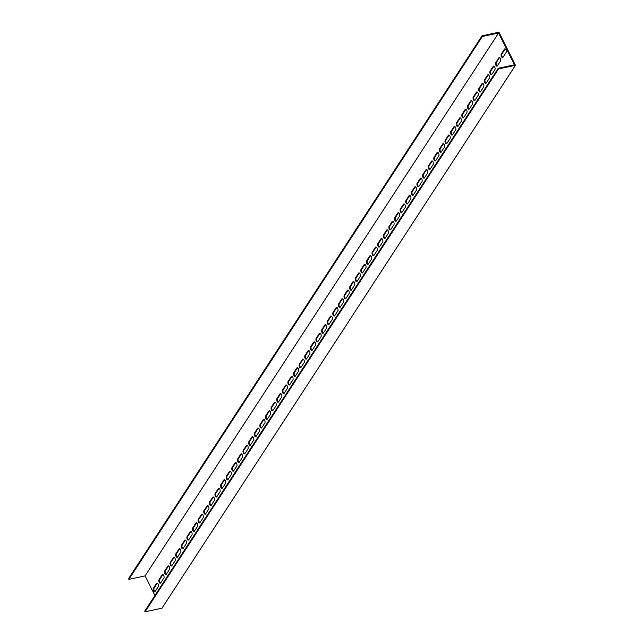 <?xml version="1.0" encoding="UTF-8"?>
<svg xmlns="http://www.w3.org/2000/svg" width="644" height="644" viewBox="0 0 644 644"><rect width="100%" height="100%" fill="white"/><g stroke="black" fill="none" stroke-linecap="round" stroke-linejoin="round"><path stroke-width="0.97" d="M514.105 65.599L515.458 65.31L161.966 608.186L145.053 611.8L498.545 68.932L514.105 65.599M154.898 595.515L145.109 575.881L128.872 579.35L482.364 36.475L482.034 35.814L498.947 32.2L515.458 65.31M162.932 574.561A2.004 1.022 -102.1 0 0 162.843 574.673L159.76 579.415A2.004 1.022 -102.1 0 0 159.607 581.403A2.004 1.022 -102.1 0 0 160.638 582.989M168.543 565.939A2.004 1.022 -102.1 0 0 168.454 566.06L165.371 570.801A2.004 1.022 -102.1 0 0 165.218 572.79A2.004 1.022 -102.1 0 0 166.249 574.376M174.154 557.326A2.004 1.022 -102.1 0 0 174.065 557.446L170.982 562.18A2.004 1.022 -102.1 0 0 170.837 564.168A2.004 1.022 -102.1 0 0 171.859 565.762M179.765 548.704A2.004 1.022 -102.1 0 0 179.676 548.825L176.593 553.566A2.004 1.022 -102.1 0 0 176.448 555.555A2.004 1.022 -102.1 0 0 177.47 557.141M185.375 540.091A2.004 1.022 -102.1 0 0 185.287 540.211L182.204 544.945A2.004 1.022 -102.1 0 0 182.059 546.941A2.004 1.022 -102.1 0 0 183.081 548.527M190.986 531.469A2.004 1.022 -102.1 0 0 190.898 531.59L187.815 536.331A2.004 1.022 -102.1 0 0 187.67 538.32A2.004 1.022 -102.1 0 0 188.692 539.905M196.597 522.856A2.004 1.022 -102.1 0 0 196.509 522.976L193.425 527.718A2.004 1.022 -102.1 0 0 193.281 529.706A2.004 1.022 -102.1 0 0 194.303 531.292M202.208 514.242A2.004 1.022 -102.1 0 0 202.119 514.355L199.036 519.096A2.004 1.022 -102.1 0 0 198.891 521.085A2.004 1.022 -102.1 0 0 199.914 522.67M207.819 505.621A2.004 1.022 -102.1 0 0 207.73 505.741L204.647 510.483A2.004 1.022 -102.1 0 0 204.502 512.471A2.004 1.022 -102.1 0 0 205.525 514.057M213.43 497.007A2.004 1.022 -102.1 0 0 213.341 497.128L210.258 501.861A2.004 1.022 -102.1 0 0 210.113 503.85A2.004 1.022 -102.1 0 0 211.135 505.435M219.049 488.385A2.004 1.022 -102.1 0 0 218.952 488.506L215.869 493.248A2.004 1.022 -102.1 0 0 215.724 495.236A2.004 1.022 -102.1 0 0 216.746 496.822M224.659 479.772A2.004 1.022 -102.1 0 0 224.563 479.893L221.48 484.626A2.004 1.022 -102.1 0 0 221.335 486.623A2.004 1.022 -102.1 0 0 222.357 488.208M230.27 471.15A2.004 1.022 -102.1 0 0 230.174 471.271L227.091 476.013A2.004 1.022 -102.1 0 0 226.946 478.001A2.004 1.022 -102.1 0 0 227.968 479.587M235.881 462.537A2.004 1.022 -102.1 0 0 235.785 462.658L232.701 467.399A2.004 1.022 -102.1 0 0 232.556 469.387A2.004 1.022 -102.1 0 0 233.579 470.973M241.492 453.923A2.004 1.022 -102.1 0 0 241.395 454.036L238.312 458.778A2.004 1.022 -102.1 0 0 238.167 460.766A2.004 1.022 -102.1 0 0 239.19 462.352M247.103 445.302A2.004 1.022 -102.1 0 0 247.006 445.423L243.923 450.164A2.004 1.022 -102.1 0 0 243.778 452.152A2.004 1.022 -102.1 0 0 244.801 453.738M252.714 436.688A2.004 1.022 -102.1 0 0 252.617 436.809L249.534 441.543A2.004 1.022 -102.1 0 0 249.389 443.531A2.004 1.022 -102.1 0 0 250.411 445.117M258.325 428.067A2.004 1.022 -102.1 0 0 258.228 428.188L255.145 432.929A2.004 1.022 -102.1 0 0 255 434.917A2.004 1.022 -102.1 0 0 256.022 436.503M263.935 419.453A2.004 1.022 -102.1 0 0 263.839 419.574L260.756 424.307A2.004 1.022 -102.1 0 0 260.611 426.304A2.004 1.022 -102.1 0 0 261.633 427.89M269.546 410.832A2.004 1.022 -102.1 0 0 269.45 410.953L266.366 415.694A2.004 1.022 -102.1 0 0 266.222 417.682A2.004 1.022 -102.1 0 0 267.244 419.268M275.157 402.218A2.004 1.022 -102.1 0 0 275.06 402.339L271.977 407.08A2.004 1.022 -102.1 0 0 271.832 409.069A2.004 1.022 -102.1 0 0 272.855 410.655M280.768 393.597A2.004 1.022 -102.1 0 0 280.671 393.717L277.588 398.459A2.004 1.022 -102.1 0 0 277.443 400.447A2.004 1.022 -102.1 0 0 278.466 402.033M286.379 384.983A2.004 1.022 -102.1 0 0 286.282 385.104L283.199 389.845A2.004 1.022 -102.1 0 0 283.054 391.834A2.004 1.022 -102.1 0 0 284.076 393.42M291.99 376.37A2.004 1.022 -102.1 0 0 291.893 376.482L288.81 381.224A2.004 1.022 -102.1 0 0 288.665 383.212A2.004 1.022 -102.1 0 0 289.687 384.798M297.6 367.748A2.004 1.022 -102.1 0 0 297.504 367.869L294.421 372.61A2.004 1.022 -102.1 0 0 294.276 374.599A2.004 1.022 -102.1 0 0 295.298 376.185M303.211 359.135A2.004 1.022 -102.1 0 0 303.115 359.255L300.032 363.989A2.004 1.022 -102.1 0 0 299.887 365.977A2.004 1.022 -102.1 0 0 300.909 367.563M308.822 350.513A2.004 1.022 -102.1 0 0 308.726 350.634L305.642 355.375A2.004 1.022 -102.1 0 0 305.498 357.364A2.004 1.022 -102.1 0 0 306.528 358.95M314.433 341.9A2.004 1.022 -102.1 0 0 314.336 342.02L311.253 346.754A2.004 1.022 -102.1 0 0 311.108 348.75A2.004 1.022 -102.1 0 0 312.139 350.336M320.044 333.278A2.004 1.022 -102.1 0 0 319.947 333.399L316.864 338.14A2.004 1.022 -102.1 0 0 316.719 340.129A2.004 1.022 -102.1 0 0 317.75 341.714M325.655 324.665A2.004 1.022 -102.1 0 0 325.558 324.785L322.475 329.527A2.004 1.022 -102.1 0 0 322.33 331.515A2.004 1.022 -102.1 0 0 323.36 333.101M331.266 316.051A2.004 1.022 -102.1 0 0 331.169 316.164L328.086 320.905A2.004 1.022 -102.1 0 0 327.941 322.894A2.004 1.022 -102.1 0 0 328.971 324.479M336.876 307.43A2.004 1.022 -102.1 0 0 336.78 307.55L333.697 312.292A2.004 1.022 -102.1 0 0 333.552 314.28A2.004 1.022 -102.1 0 0 334.582 315.866M342.487 298.816A2.004 1.022 -102.1 0 0 342.391 298.937L339.308 303.67A2.004 1.022 -102.1 0 0 339.163 305.659A2.004 1.022 -102.1 0 0 340.193 307.244M348.098 290.194A2.004 1.022 -102.1 0 0 348.002 290.315L344.918 295.057A2.004 1.022 -102.1 0 0 344.773 297.045A2.004 1.022 -102.1 0 0 345.804 298.631M353.709 281.581A2.004 1.022 -102.1 0 0 353.612 281.702L350.529 286.435A2.004 1.022 -102.1 0 0 350.384 288.432A2.004 1.022 -102.1 0 0 351.415 290.017M359.32 272.959A2.004 1.022 -102.1 0 0 359.223 273.08L356.14 277.822A2.004 1.022 -102.1 0 0 355.995 279.81A2.004 1.022 -102.1 0 0 357.026 281.396M364.931 264.346A2.004 1.022 -102.1 0 0 364.834 264.467L361.751 269.208A2.004 1.022 -102.1 0 0 361.606 271.196A2.004 1.022 -102.1 0 0 362.636 272.782M370.542 255.724A2.004 1.022 -102.1 0 0 370.445 255.845L367.362 260.587A2.004 1.022 -102.1 0 0 367.217 262.575A2.004 1.022 -102.1 0 0 368.247 264.161M376.152 247.111A2.004 1.022 -102.1 0 0 376.056 247.232L372.973 251.973A2.004 1.022 -102.1 0 0 372.828 253.961A2.004 1.022 -102.1 0 0 373.858 255.547M381.763 238.497A2.004 1.022 -102.1 0 0 381.667 238.61L378.583 243.352A2.004 1.022 -102.1 0 0 378.439 245.34A2.004 1.022 -102.1 0 0 379.469 246.926M387.374 229.876A2.004 1.022 -102.1 0 0 387.277 229.997L384.194 234.738A2.004 1.022 -102.1 0 0 384.049 236.726A2.004 1.022 -102.1 0 0 385.08 238.312M392.985 221.262A2.004 1.022 -102.1 0 0 392.888 221.383L389.805 226.116A2.004 1.022 -102.1 0 0 389.66 228.105A2.004 1.022 -102.1 0 0 390.691 229.699M398.596 212.641A2.004 1.022 -102.1 0 0 398.499 212.762L395.416 217.503A2.004 1.022 -102.1 0 0 395.271 219.491A2.004 1.022 -102.1 0 0 396.302 221.077M404.207 204.027A2.004 1.022 -102.1 0 0 404.11 204.148L401.027 208.881A2.004 1.022 -102.1 0 0 400.882 210.878A2.004 1.022 -102.1 0 0 401.912 212.464M409.817 195.406A2.004 1.022 -102.1 0 0 409.729 195.526L406.638 200.268A2.004 1.022 -102.1 0 0 406.493 202.256A2.004 1.022 -102.1 0 0 407.523 203.842M415.428 186.792A2.004 1.022 -102.1 0 0 415.34 186.913L412.249 191.654A2.004 1.022 -102.1 0 0 412.104 193.643A2.004 1.022 -102.1 0 0 413.134 195.229M421.039 178.179A2.004 1.022 -102.1 0 0 420.951 178.291L417.859 183.033A2.004 1.022 -102.1 0 0 417.714 185.021A2.004 1.022 -102.1 0 0 418.745 186.607M426.65 169.557A2.004 1.022 -102.1 0 0 426.561 169.678L423.47 174.419A2.004 1.022 -102.1 0 0 423.325 176.408A2.004 1.022 -102.1 0 0 424.356 177.994M432.261 160.944A2.004 1.022 -102.1 0 0 432.172 161.064L429.081 165.798A2.004 1.022 -102.1 0 0 428.936 167.786A2.004 1.022 -102.1 0 0 429.967 169.372M437.872 152.322A2.004 1.022 -102.1 0 0 437.783 152.443L434.692 157.184A2.004 1.022 -102.1 0 0 434.547 159.173A2.004 1.022 -102.1 0 0 435.577 160.758M443.483 143.709A2.004 1.022 -102.1 0 0 443.394 143.829L440.303 148.563A2.004 1.022 -102.1 0 0 440.158 150.559A2.004 1.022 -102.1 0 0 441.188 152.145M449.093 135.087A2.004 1.022 -102.1 0 0 449.005 135.208L445.914 139.949A2.004 1.022 -102.1 0 0 445.769 141.938A2.004 1.022 -102.1 0 0 446.799 143.523M454.704 126.474A2.004 1.022 -102.1 0 0 454.616 126.594L451.524 131.336A2.004 1.022 -102.1 0 0 451.38 133.324A2.004 1.022 -102.1 0 0 452.41 134.91M460.315 117.86A2.004 1.022 -102.1 0 0 460.227 117.973L457.135 122.714A2.004 1.022 -102.1 0 0 456.99 124.703A2.004 1.022 -102.1 0 0 458.021 126.288M465.926 109.239A2.004 1.022 -102.1 0 0 465.837 109.359L462.746 114.101A2.004 1.022 -102.1 0 0 462.601 116.089A2.004 1.022 -102.1 0 0 463.632 117.675M471.537 100.625A2.004 1.022 -102.1 0 0 471.448 100.746L468.357 105.479A2.004 1.022 -102.1 0 0 468.212 107.468A2.004 1.022 -102.1 0 0 469.243 109.053M477.148 92.003A2.004 1.022 -102.1 0 0 477.059 92.124L473.968 96.866A2.004 1.022 -102.1 0 0 473.823 98.854A2.004 1.022 -102.1 0 0 474.853 100.44M482.759 83.39A2.004 1.022 -102.1 0 0 482.67 83.511L479.579 88.244A2.004 1.022 -102.1 0 0 479.434 90.24A2.004 1.022 -102.1 0 0 480.464 91.826M488.369 74.768A2.004 1.022 -102.1 0 0 488.281 74.889L485.19 79.631A2.004 1.022 -102.1 0 0 485.045 81.619A2.004 1.022 -102.1 0 0 486.075 83.205M493.98 66.155A2.004 1.022 -102.1 0 0 493.892 66.276L490.8 71.017A2.004 1.022 -102.1 0 0 490.656 73.005A2.004 1.022 -102.1 0 0 491.686 74.591M499.591 57.533A2.004 1.022 -102.1 0 0 499.503 57.654L496.411 62.396A2.004 1.022 -102.1 0 0 496.266 64.384A2.004 1.022 -102.1 0 0 497.297 65.97M157.321 583.174A2.004 1.022 -102.1 0 0 157.233 583.295L154.149 588.036A2.004 1.022 -102.1 0 0 153.997 590.025A2.004 1.022 -102.1 0 0 155.027 591.611M505.202 48.92A2.004 1.022 -102.1 0 0 505.113 49.041L502.022 53.782A2.004 1.022 -102.1 0 0 501.877 55.77A2.004 1.022 -102.1 0 0 502.908 57.356M145.109 575.881L498.601 33.005L482.364 36.475M498.601 33.005L514.451 64.794L498.214 68.264L498.545 68.932M160.734 582.876A2.004 1.022 77.9 0 1 160.324 583.182A2.004 1.022 77.9 0 1 159.036 581.878A2.004 1.022 77.9 0 1 159.084 579.56L162.167 574.818A2.004 1.022 77.9 0 1 162.57 574.512A2.004 1.022 77.9 0 1 163.866 575.817A2.004 1.022 77.9 0 1 163.818 578.135L160.734 582.876M166.345 574.255A2.004 1.022 77.9 0 1 165.935 574.561A2.004 1.022 77.9 0 1 164.647 573.265A2.004 1.022 77.9 0 1 164.695 570.946L167.778 566.205A2.004 1.022 77.9 0 1 168.181 565.899A2.004 1.022 77.9 0 1 169.477 567.195A2.004 1.022 77.9 0 1 169.428 569.513L166.345 574.255M171.956 565.641A2.004 1.022 77.9 0 1 171.546 565.947A2.004 1.022 77.9 0 1 170.258 564.643A2.004 1.022 77.9 0 1 170.306 562.325L173.389 557.591A2.004 1.022 77.9 0 1 173.791 557.277A2.004 1.022 77.9 0 1 175.088 558.581A2.004 1.022 77.9 0 1 175.039 560.9L171.956 565.641M177.567 557.02A2.004 1.022 77.9 0 1 177.156 557.326A2.004 1.022 77.9 0 1 175.868 556.03A2.004 1.022 77.9 0 1 175.917 553.711L179 548.97A2.004 1.022 77.9 0 1 179.402 548.664A2.004 1.022 77.9 0 1 180.698 549.96A2.004 1.022 77.9 0 1 180.65 552.278L177.567 557.02M183.178 548.406A2.004 1.022 77.9 0 1 182.767 548.712A2.004 1.022 77.9 0 1 181.479 547.416A2.004 1.022 77.9 0 1 181.528 545.09L184.611 540.356A2.004 1.022 77.9 0 1 185.013 540.042A2.004 1.022 77.9 0 1 186.309 541.346A2.004 1.022 77.9 0 1 186.261 543.665L183.178 548.406M188.789 539.785A2.004 1.022 77.9 0 1 188.378 540.099A2.004 1.022 77.9 0 1 187.09 538.795A2.004 1.022 77.9 0 1 187.138 536.476L190.222 531.735A2.004 1.022 77.9 0 1 190.624 531.429A2.004 1.022 77.9 0 1 191.92 532.733A2.004 1.022 77.9 0 1 191.872 535.051L188.789 539.785M194.399 531.171A2.004 1.022 77.9 0 1 193.989 531.477A2.004 1.022 77.9 0 1 192.701 530.181A2.004 1.022 77.9 0 1 192.749 527.863L195.832 523.121A2.004 1.022 77.9 0 1 196.235 522.815A2.004 1.022 77.9 0 1 197.531 524.111A2.004 1.022 77.9 0 1 197.483 526.43L194.399 531.171M200.01 522.55A2.004 1.022 77.9 0 1 199.6 522.864A2.004 1.022 77.9 0 1 198.312 521.559A2.004 1.022 77.9 0 1 198.36 519.241L201.443 514.5A2.004 1.022 77.9 0 1 201.846 514.194A2.004 1.022 77.9 0 1 203.142 515.498A2.004 1.022 77.9 0 1 203.093 517.816L200.01 522.55M205.621 513.936A2.004 1.022 77.9 0 1 205.211 514.242A2.004 1.022 77.9 0 1 203.923 512.946A2.004 1.022 77.9 0 1 203.971 510.628L207.054 505.886A2.004 1.022 77.9 0 1 207.457 505.58A2.004 1.022 77.9 0 1 208.753 506.876A2.004 1.022 77.9 0 1 208.704 509.195L205.621 513.936M211.232 505.323A2.004 1.022 77.9 0 1 210.821 505.629A2.004 1.022 77.9 0 1 209.533 504.324A2.004 1.022 77.9 0 1 209.582 502.006L212.665 497.273A2.004 1.022 77.9 0 1 213.067 496.959A2.004 1.022 77.9 0 1 214.363 498.263A2.004 1.022 77.9 0 1 214.315 500.581L211.232 505.323M216.843 496.701A2.004 1.022 77.9 0 1 216.432 497.007A2.004 1.022 77.9 0 1 215.144 495.711A2.004 1.022 77.9 0 1 215.193 493.393L218.276 488.651A2.004 1.022 77.9 0 1 218.678 488.345A2.004 1.022 77.9 0 1 219.974 489.641A2.004 1.022 77.9 0 1 219.926 491.96L216.843 496.701M222.454 488.088A2.004 1.022 77.9 0 1 222.043 488.394A2.004 1.022 77.9 0 1 220.755 487.089A2.004 1.022 77.9 0 1 220.803 484.771L223.887 480.038A2.004 1.022 77.9 0 1 224.289 479.724A2.004 1.022 77.9 0 1 225.585 481.028A2.004 1.022 77.9 0 1 225.537 483.346L222.454 488.088M228.065 479.466A2.004 1.022 77.9 0 1 227.654 479.78A2.004 1.022 77.9 0 1 226.366 478.476A2.004 1.022 77.9 0 1 226.414 476.158L229.497 471.416A2.004 1.022 77.9 0 1 229.9 471.11A2.004 1.022 77.9 0 1 231.196 472.406A2.004 1.022 77.9 0 1 231.148 474.733L228.065 479.466M233.675 470.853A2.004 1.022 77.9 0 1 233.265 471.158A2.004 1.022 77.9 0 1 231.977 469.862A2.004 1.022 77.9 0 1 232.025 467.544L235.108 462.803A2.004 1.022 77.9 0 1 235.511 462.497A2.004 1.022 77.9 0 1 236.807 463.793A2.004 1.022 77.9 0 1 236.759 466.111L233.675 470.853M239.286 462.231A2.004 1.022 77.9 0 1 238.876 462.545A2.004 1.022 77.9 0 1 237.588 461.241A2.004 1.022 77.9 0 1 237.636 458.922L240.719 454.181A2.004 1.022 77.9 0 1 241.122 453.875A2.004 1.022 77.9 0 1 242.418 455.179A2.004 1.022 77.9 0 1 242.369 457.498L239.286 462.231M244.897 453.618A2.004 1.022 77.9 0 1 244.487 453.923A2.004 1.022 77.9 0 1 243.199 452.627A2.004 1.022 77.9 0 1 243.247 450.309L246.33 445.568A2.004 1.022 77.9 0 1 246.733 445.262A2.004 1.022 77.9 0 1 248.029 446.558A2.004 1.022 77.9 0 1 247.98 448.876L244.897 453.618M250.508 445.004A2.004 1.022 77.9 0 1 250.097 445.31A2.004 1.022 77.9 0 1 248.809 444.006A2.004 1.022 77.9 0 1 248.858 441.687L251.941 436.946A2.004 1.022 77.9 0 1 252.343 436.64A2.004 1.022 77.9 0 1 253.639 437.944A2.004 1.022 77.9 0 1 253.591 440.263L250.508 445.004M256.119 436.382A2.004 1.022 77.9 0 1 255.708 436.688A2.004 1.022 77.9 0 1 254.42 435.392A2.004 1.022 77.9 0 1 254.469 433.074L257.552 428.332A2.004 1.022 77.9 0 1 257.962 428.027A2.004 1.022 77.9 0 1 259.25 429.323A2.004 1.022 77.9 0 1 259.202 431.641L256.119 436.382M261.73 427.769A2.004 1.022 77.9 0 1 261.319 428.075A2.004 1.022 77.9 0 1 260.031 426.771A2.004 1.022 77.9 0 1 260.079 424.452L263.163 419.719A2.004 1.022 77.9 0 1 263.573 419.405A2.004 1.022 77.9 0 1 264.861 420.709A2.004 1.022 77.9 0 1 264.813 423.028L261.73 427.769M267.341 419.147A2.004 1.022 77.9 0 1 266.93 419.461A2.004 1.022 77.9 0 1 265.642 418.157A2.004 1.022 77.9 0 1 265.69 415.839L268.773 411.097A2.004 1.022 77.9 0 1 269.184 410.792A2.004 1.022 77.9 0 1 270.472 412.088A2.004 1.022 77.9 0 1 270.424 414.414L267.341 419.147M272.951 410.534A2.004 1.022 77.9 0 1 272.549 410.84A2.004 1.022 77.9 0 1 271.253 409.544A2.004 1.022 77.9 0 1 271.301 407.217L274.384 402.484A2.004 1.022 77.9 0 1 274.795 402.17A2.004 1.022 77.9 0 1 276.083 403.474A2.004 1.022 77.9 0 1 276.034 405.792L272.951 410.534M278.562 401.912A2.004 1.022 77.9 0 1 278.16 402.226A2.004 1.022 77.9 0 1 276.864 400.922A2.004 1.022 77.9 0 1 276.912 398.604L279.995 393.862A2.004 1.022 77.9 0 1 280.406 393.556A2.004 1.022 77.9 0 1 281.694 394.861A2.004 1.022 77.9 0 1 281.645 397.179L278.562 401.912M284.173 393.299A2.004 1.022 77.9 0 1 283.771 393.605A2.004 1.022 77.9 0 1 282.474 392.309A2.004 1.022 77.9 0 1 282.523 389.99L285.606 385.249A2.004 1.022 77.9 0 1 286.017 384.943A2.004 1.022 77.9 0 1 287.305 386.239A2.004 1.022 77.9 0 1 287.256 388.557L284.173 393.299M289.784 384.685A2.004 1.022 77.9 0 1 289.381 384.991A2.004 1.022 77.9 0 1 288.085 383.687A2.004 1.022 77.9 0 1 288.134 381.369L291.217 376.627A2.004 1.022 77.9 0 1 291.627 376.321A2.004 1.022 77.9 0 1 292.915 377.626A2.004 1.022 77.9 0 1 292.867 379.944L289.784 384.685M295.395 376.064A2.004 1.022 77.9 0 1 294.992 376.37A2.004 1.022 77.9 0 1 293.696 375.074A2.004 1.022 77.9 0 1 293.745 372.755L296.828 368.014A2.004 1.022 77.9 0 1 297.238 367.708A2.004 1.022 77.9 0 1 298.526 369.004A2.004 1.022 77.9 0 1 298.478 371.322L295.395 376.064M301.006 367.45A2.004 1.022 77.9 0 1 300.603 367.756A2.004 1.022 77.9 0 1 299.307 366.452A2.004 1.022 77.9 0 1 299.355 364.134L302.439 359.4A2.004 1.022 77.9 0 1 302.849 359.086A2.004 1.022 77.9 0 1 304.137 360.39A2.004 1.022 77.9 0 1 304.089 362.709L301.006 367.45M306.616 358.829A2.004 1.022 77.9 0 1 306.214 359.135A2.004 1.022 77.9 0 1 304.918 357.839A2.004 1.022 77.9 0 1 304.966 355.52L308.049 350.779A2.004 1.022 77.9 0 1 308.46 350.473A2.004 1.022 77.9 0 1 309.748 351.769A2.004 1.022 77.9 0 1 309.7 354.087L306.616 358.829M312.227 350.215A2.004 1.022 77.9 0 1 311.825 350.521A2.004 1.022 77.9 0 1 310.529 349.225A2.004 1.022 77.9 0 1 310.577 346.899L313.66 342.165A2.004 1.022 77.9 0 1 314.071 341.851A2.004 1.022 77.9 0 1 315.359 343.155A2.004 1.022 77.9 0 1 315.31 345.474L312.227 350.215M317.838 341.594A2.004 1.022 77.9 0 1 317.436 341.908A2.004 1.022 77.9 0 1 316.14 340.604A2.004 1.022 77.9 0 1 316.188 338.285L319.271 333.544A2.004 1.022 77.9 0 1 319.682 333.238A2.004 1.022 77.9 0 1 320.97 334.542A2.004 1.022 77.9 0 1 320.921 336.86L317.838 341.594M323.449 332.98A2.004 1.022 77.9 0 1 323.047 333.286A2.004 1.022 77.9 0 1 321.75 331.99A2.004 1.022 77.9 0 1 321.799 329.672L324.882 324.93A2.004 1.022 77.9 0 1 325.292 324.624A2.004 1.022 77.9 0 1 326.58 325.92A2.004 1.022 77.9 0 1 326.532 328.239L323.449 332.98M329.06 324.359A2.004 1.022 77.9 0 1 328.657 324.673A2.004 1.022 77.9 0 1 327.361 323.368A2.004 1.022 77.9 0 1 327.41 321.05L330.493 316.309A2.004 1.022 77.9 0 1 330.903 316.003A2.004 1.022 77.9 0 1 332.191 317.307A2.004 1.022 77.9 0 1 332.143 319.625L329.06 324.359M334.671 315.745A2.004 1.022 77.9 0 1 334.268 316.051A2.004 1.022 77.9 0 1 332.972 314.755A2.004 1.022 77.9 0 1 333.02 312.437L336.104 307.695A2.004 1.022 77.9 0 1 336.514 307.389A2.004 1.022 77.9 0 1 337.802 308.685A2.004 1.022 77.9 0 1 337.754 311.004L334.671 315.745M340.282 307.132A2.004 1.022 77.9 0 1 339.879 307.438A2.004 1.022 77.9 0 1 338.583 306.133A2.004 1.022 77.9 0 1 338.631 303.815L341.714 299.082A2.004 1.022 77.9 0 1 342.125 298.768A2.004 1.022 77.9 0 1 343.413 300.072A2.004 1.022 77.9 0 1 343.365 302.39L340.282 307.132M345.892 298.51A2.004 1.022 77.9 0 1 345.49 298.816A2.004 1.022 77.9 0 1 344.194 297.52A2.004 1.022 77.9 0 1 344.242 295.202L347.325 290.46A2.004 1.022 77.9 0 1 347.736 290.154A2.004 1.022 77.9 0 1 349.024 291.45A2.004 1.022 77.9 0 1 348.976 293.769L345.892 298.51M351.503 289.897A2.004 1.022 77.9 0 1 351.101 290.203A2.004 1.022 77.9 0 1 349.805 288.898A2.004 1.022 77.9 0 1 349.853 286.58L352.936 281.847A2.004 1.022 77.9 0 1 353.347 281.533A2.004 1.022 77.9 0 1 354.635 282.837A2.004 1.022 77.9 0 1 354.586 285.155L351.503 289.897M357.114 281.275A2.004 1.022 77.9 0 1 356.712 281.589A2.004 1.022 77.9 0 1 355.416 280.285A2.004 1.022 77.9 0 1 355.464 277.967L358.547 273.225A2.004 1.022 77.9 0 1 358.958 272.919A2.004 1.022 77.9 0 1 360.246 274.215A2.004 1.022 77.9 0 1 360.197 276.542L357.114 281.275M362.725 272.662A2.004 1.022 77.9 0 1 362.322 272.967A2.004 1.022 77.9 0 1 361.026 271.671A2.004 1.022 77.9 0 1 361.075 269.345L364.158 264.612A2.004 1.022 77.9 0 1 364.568 264.306A2.004 1.022 77.9 0 1 365.856 265.602A2.004 1.022 77.9 0 1 365.808 267.92L362.725 272.662M368.336 264.04A2.004 1.022 77.9 0 1 367.933 264.354A2.004 1.022 77.9 0 1 366.637 263.05A2.004 1.022 77.9 0 1 366.686 260.731L369.769 255.99A2.004 1.022 77.9 0 1 370.179 255.684A2.004 1.022 77.9 0 1 371.467 256.988A2.004 1.022 77.9 0 1 371.419 259.307L368.336 264.04M373.947 255.427A2.004 1.022 77.9 0 1 373.544 255.732A2.004 1.022 77.9 0 1 372.248 254.436A2.004 1.022 77.9 0 1 372.296 252.118L375.38 247.377A2.004 1.022 77.9 0 1 375.79 247.071A2.004 1.022 77.9 0 1 377.086 248.367A2.004 1.022 77.9 0 1 377.038 250.685L373.947 255.427M379.558 246.813A2.004 1.022 77.9 0 1 379.155 247.119A2.004 1.022 77.9 0 1 377.859 245.815A2.004 1.022 77.9 0 1 377.907 243.496L380.99 238.755A2.004 1.022 77.9 0 1 381.401 238.449A2.004 1.022 77.9 0 1 382.697 239.753A2.004 1.022 77.9 0 1 382.649 242.072L379.558 246.813M385.168 238.191A2.004 1.022 77.9 0 1 384.766 238.497A2.004 1.022 77.9 0 1 383.47 237.201A2.004 1.022 77.9 0 1 383.518 234.883L386.601 230.141A2.004 1.022 77.9 0 1 387.012 229.836A2.004 1.022 77.9 0 1 388.308 231.132A2.004 1.022 77.9 0 1 388.26 233.45L385.168 238.191M390.779 229.578A2.004 1.022 77.9 0 1 390.377 229.884A2.004 1.022 77.9 0 1 389.081 228.58A2.004 1.022 77.9 0 1 389.129 226.261L392.212 221.528A2.004 1.022 77.9 0 1 392.623 221.214A2.004 1.022 77.9 0 1 393.919 222.518A2.004 1.022 77.9 0 1 393.87 224.837L390.779 229.578M396.39 220.956A2.004 1.022 77.9 0 1 395.988 221.262A2.004 1.022 77.9 0 1 394.692 219.966A2.004 1.022 77.9 0 1 394.74 217.648L397.823 212.906A2.004 1.022 77.9 0 1 398.233 212.601A2.004 1.022 77.9 0 1 399.53 213.897A2.004 1.022 77.9 0 1 399.481 216.215L396.39 220.956M402.001 212.343A2.004 1.022 77.9 0 1 401.598 212.649A2.004 1.022 77.9 0 1 400.302 211.353A2.004 1.022 77.9 0 1 400.351 209.026L403.434 204.293A2.004 1.022 77.9 0 1 403.844 203.979A2.004 1.022 77.9 0 1 405.14 205.283A2.004 1.022 77.9 0 1 405.092 207.601L402.001 212.343M407.612 203.721A2.004 1.022 77.9 0 1 407.209 204.035A2.004 1.022 77.9 0 1 405.913 202.731A2.004 1.022 77.9 0 1 405.962 200.413L409.045 195.671A2.004 1.022 77.9 0 1 409.455 195.365A2.004 1.022 77.9 0 1 410.751 196.67A2.004 1.022 77.9 0 1 410.703 198.988L407.612 203.721M413.223 195.108A2.004 1.022 77.9 0 1 412.82 195.414A2.004 1.022 77.9 0 1 411.524 194.118A2.004 1.022 77.9 0 1 411.572 191.799L414.664 187.058A2.004 1.022 77.9 0 1 415.066 186.752A2.004 1.022 77.9 0 1 416.362 188.048A2.004 1.022 77.9 0 1 416.314 190.366L413.223 195.108M418.833 186.486A2.004 1.022 77.9 0 1 418.431 186.8A2.004 1.022 77.9 0 1 417.135 185.496A2.004 1.022 77.9 0 1 417.183 183.178L420.274 178.436A2.004 1.022 77.9 0 1 420.677 178.13A2.004 1.022 77.9 0 1 421.973 179.435A2.004 1.022 77.9 0 1 421.925 181.753L418.833 186.486M424.444 177.873A2.004 1.022 77.9 0 1 424.042 178.179A2.004 1.022 77.9 0 1 422.746 176.883A2.004 1.022 77.9 0 1 422.794 174.564L425.885 169.823A2.004 1.022 77.9 0 1 426.288 169.517A2.004 1.022 77.9 0 1 427.584 170.813A2.004 1.022 77.9 0 1 427.536 173.131L424.444 177.873M430.055 169.259A2.004 1.022 77.9 0 1 429.653 169.565A2.004 1.022 77.9 0 1 428.357 168.261A2.004 1.022 77.9 0 1 428.405 165.943L431.496 161.209A2.004 1.022 77.9 0 1 431.899 160.895A2.004 1.022 77.9 0 1 433.195 162.199A2.004 1.022 77.9 0 1 433.146 164.518L430.055 169.259M435.666 160.638A2.004 1.022 77.9 0 1 435.264 160.944A2.004 1.022 77.9 0 1 433.967 159.648A2.004 1.022 77.9 0 1 434.016 157.329L437.107 152.588A2.004 1.022 77.9 0 1 437.509 152.282A2.004 1.022 77.9 0 1 438.806 153.578A2.004 1.022 77.9 0 1 438.757 155.896L435.666 160.638M441.277 152.024A2.004 1.022 77.9 0 1 440.874 152.33A2.004 1.022 77.9 0 1 439.578 151.026A2.004 1.022 77.9 0 1 439.627 148.708L442.718 143.974A2.004 1.022 77.9 0 1 443.12 143.66A2.004 1.022 77.9 0 1 444.416 144.964A2.004 1.022 77.9 0 1 444.368 147.283L441.277 152.024M446.888 143.403A2.004 1.022 77.9 0 1 446.485 143.717A2.004 1.022 77.9 0 1 445.189 142.413A2.004 1.022 77.9 0 1 445.237 140.094L448.329 135.353A2.004 1.022 77.9 0 1 448.731 135.047A2.004 1.022 77.9 0 1 450.027 136.343A2.004 1.022 77.9 0 1 449.979 138.669L446.888 143.403M452.499 134.789A2.004 1.022 77.9 0 1 452.096 135.095A2.004 1.022 77.9 0 1 450.8 133.799A2.004 1.022 77.9 0 1 450.848 131.481L453.94 126.739A2.004 1.022 77.9 0 1 454.342 126.433A2.004 1.022 77.9 0 1 455.638 127.729A2.004 1.022 77.9 0 1 455.59 130.048L452.499 134.789M458.109 126.168A2.004 1.022 77.9 0 1 457.707 126.482A2.004 1.022 77.9 0 1 456.411 125.178A2.004 1.022 77.9 0 1 456.459 122.859L459.55 118.118A2.004 1.022 77.9 0 1 459.953 117.812A2.004 1.022 77.9 0 1 461.249 119.116A2.004 1.022 77.9 0 1 461.201 121.434L458.109 126.168M463.72 117.554A2.004 1.022 77.9 0 1 463.318 117.86A2.004 1.022 77.9 0 1 462.022 116.564A2.004 1.022 77.9 0 1 462.07 114.246L465.161 109.504A2.004 1.022 77.9 0 1 465.564 109.198A2.004 1.022 77.9 0 1 466.86 110.494A2.004 1.022 77.9 0 1 466.811 112.813L463.72 117.554M469.331 108.941A2.004 1.022 77.9 0 1 468.929 109.247A2.004 1.022 77.9 0 1 467.633 107.942A2.004 1.022 77.9 0 1 467.681 105.624L470.772 100.883A2.004 1.022 77.9 0 1 471.175 100.577A2.004 1.022 77.9 0 1 472.471 101.881A2.004 1.022 77.9 0 1 472.422 104.199L469.331 108.941M474.942 100.319A2.004 1.022 77.9 0 1 474.539 100.625A2.004 1.022 77.9 0 1 473.243 99.329A2.004 1.022 77.9 0 1 473.292 97.011L476.383 92.269A2.004 1.022 77.9 0 1 476.785 91.963A2.004 1.022 77.9 0 1 478.081 93.259A2.004 1.022 77.9 0 1 478.033 95.578L474.942 100.319M480.553 91.706A2.004 1.022 77.9 0 1 480.15 92.011A2.004 1.022 77.9 0 1 478.854 90.707A2.004 1.022 77.9 0 1 478.903 88.389L481.994 83.656A2.004 1.022 77.9 0 1 482.396 83.342A2.004 1.022 77.9 0 1 483.692 84.646A2.004 1.022 77.9 0 1 483.644 86.964L480.553 91.706M486.164 83.084A2.004 1.022 77.9 0 1 485.761 83.398A2.004 1.022 77.9 0 1 484.465 82.094A2.004 1.022 77.9 0 1 484.513 79.775L487.605 75.034A2.004 1.022 77.9 0 1 488.007 74.728A2.004 1.022 77.9 0 1 489.303 76.024A2.004 1.022 77.9 0 1 489.255 78.351L486.164 83.084M491.774 74.471A2.004 1.022 77.9 0 1 491.372 74.776A2.004 1.022 77.9 0 1 490.076 73.48A2.004 1.022 77.9 0 1 490.124 71.154L493.215 66.421A2.004 1.022 77.9 0 1 493.618 66.107A2.004 1.022 77.9 0 1 494.914 67.411A2.004 1.022 77.9 0 1 494.866 69.729L491.774 74.471M497.385 65.849A2.004 1.022 77.9 0 1 496.983 66.163A2.004 1.022 77.9 0 1 495.687 64.859A2.004 1.022 77.9 0 1 495.735 62.54L498.826 57.799A2.004 1.022 77.9 0 1 499.229 57.493A2.004 1.022 77.9 0 1 500.525 58.797A2.004 1.022 77.9 0 1 500.477 61.116L497.385 65.849M155.124 591.49A2.004 1.022 77.9 0 1 154.713 591.796A2.004 1.022 77.9 0 1 153.425 590.5A2.004 1.022 77.9 0 1 153.473 588.181L156.556 583.44A2.004 1.022 77.9 0 1 156.959 583.134A2.004 1.022 77.9 0 1 158.255 584.43A2.004 1.022 77.9 0 1 158.207 586.748L155.124 591.49M502.996 57.236A2.004 1.022 77.9 0 1 502.594 57.541A2.004 1.022 77.9 0 1 501.298 56.245A2.004 1.022 77.9 0 1 501.346 53.927L504.437 49.186A2.004 1.022 77.9 0 1 504.84 48.88A2.004 1.022 77.9 0 1 506.136 50.176A2.004 1.022 77.9 0 1 506.087 52.494L502.996 57.236M145.053 611.8L144.723 611.14L498.214 68.264M482.034 35.814L128.542 578.69L128.872 579.35M159.76 579.415L159.084 579.56M162.843 574.673L162.167 574.818M165.371 570.801L164.695 570.946M168.454 566.06L167.778 566.205M170.982 562.18L170.306 562.325M174.065 557.446L173.389 557.591M176.593 553.566L175.917 553.711M179.676 548.825L179 548.97M182.204 544.945L181.528 545.09M185.287 540.211L184.611 540.356M187.815 536.331L187.138 536.476M190.898 531.59L190.222 531.735M193.425 527.718L192.749 527.863M196.509 522.976L195.832 523.121M199.036 519.096L198.36 519.241M202.119 514.355L201.443 514.5M204.647 510.483L203.971 510.628M207.73 505.741L207.054 505.886M210.258 501.861L209.582 502.006M213.341 497.128L212.665 497.273M215.869 493.248L215.193 493.393M218.952 488.506L218.276 488.651M221.48 484.626L220.803 484.771M224.563 479.893L223.887 480.038M227.091 476.013L226.414 476.158M230.174 471.271L229.497 471.416M232.701 467.399L232.025 467.544M235.785 462.658L235.108 462.803M238.312 458.778L237.636 458.922M241.395 454.036L240.719 454.181M243.923 450.164L243.247 450.309M247.006 445.423L246.33 445.568M249.534 441.543L248.858 441.687M252.617 436.809L251.941 436.946M255.145 432.929L254.469 433.074M258.228 428.188L257.552 428.332M260.756 424.307L260.079 424.452M263.839 419.574L263.163 419.719M266.366 415.694L265.69 415.839M269.45 410.953L268.773 411.097M271.977 407.08L271.301 407.217M275.06 402.339L274.384 402.484M277.588 398.459L276.912 398.604M280.671 393.717L279.995 393.862M283.199 389.845L282.523 389.99M286.282 385.104L285.606 385.249M288.81 381.224L288.134 381.369M291.893 376.482L291.217 376.627M294.421 372.61L293.745 372.755M297.504 367.869L296.828 368.014M300.032 363.989L299.355 364.134M303.115 359.255L302.439 359.4M305.642 355.375L304.966 355.52M308.726 350.634L308.049 350.779M311.253 346.754L310.577 346.899M314.336 342.02L313.66 342.165M316.864 338.14L316.188 338.285M319.947 333.399L319.271 333.544M322.475 329.527L321.799 329.672M325.558 324.785L324.882 324.93M328.086 320.905L327.41 321.05M331.169 316.164L330.493 316.309M333.697 312.292L333.02 312.437M336.78 307.55L336.104 307.695M339.308 303.67L338.631 303.815M342.391 298.937L341.714 299.082M344.918 295.057L344.242 295.202M348.002 290.315L347.325 290.46M350.529 286.435L349.853 286.58M353.612 281.702L352.936 281.847M356.14 277.822L355.464 277.967M359.223 273.08L358.547 273.225M361.751 269.208L361.075 269.345M364.834 264.467L364.158 264.612M367.362 260.587L366.686 260.731M370.445 255.845L369.769 255.99M372.973 251.973L372.296 252.118M376.056 247.232L375.38 247.377M378.583 243.352L377.907 243.496M381.667 238.61L380.99 238.755M384.194 234.738L383.518 234.883M387.277 229.997L386.601 230.141M389.805 226.116L389.129 226.261M392.888 221.383L392.212 221.528M395.416 217.503L394.74 217.648M398.499 212.762L397.823 212.906M401.027 208.881L400.351 209.026M404.11 204.148L403.434 204.293M406.638 200.268L405.962 200.413M409.729 195.526L409.045 195.671M412.249 191.654L411.572 191.799M415.34 186.913L414.664 187.058M417.859 183.033L417.183 183.178M420.951 178.291L420.274 178.436M423.47 174.419L422.794 174.564M426.561 169.678L425.885 169.823M429.081 165.798L428.405 165.943M432.172 161.064L431.496 161.209M434.692 157.184L434.016 157.329M437.783 152.443L437.107 152.588M440.303 148.563L439.627 148.708M443.394 143.829L442.718 143.974M445.914 139.949L445.237 140.094M449.005 135.208L448.329 135.353M451.524 131.336L450.848 131.481M454.616 126.594L453.94 126.739M457.135 122.714L456.459 122.859M460.227 117.973L459.55 118.118M462.746 114.101L462.07 114.246M465.837 109.359L465.161 109.504M468.357 105.479L467.681 105.624M471.448 100.746L470.772 100.883M473.968 96.866L473.292 97.011M477.059 92.124L476.383 92.269M479.579 88.244L478.903 88.389M482.67 83.511L481.994 83.656M485.19 79.631L484.513 79.775M488.281 74.889L487.605 75.034M490.8 71.017L490.124 71.154M493.892 66.276L493.215 66.421M496.411 62.396L495.735 62.54M499.503 57.654L498.826 57.799M154.149 588.036L153.473 588.181M157.233 583.295L156.556 583.44M502.022 53.782L501.346 53.927M505.113 49.041L504.437 49.186"/></g></svg>
